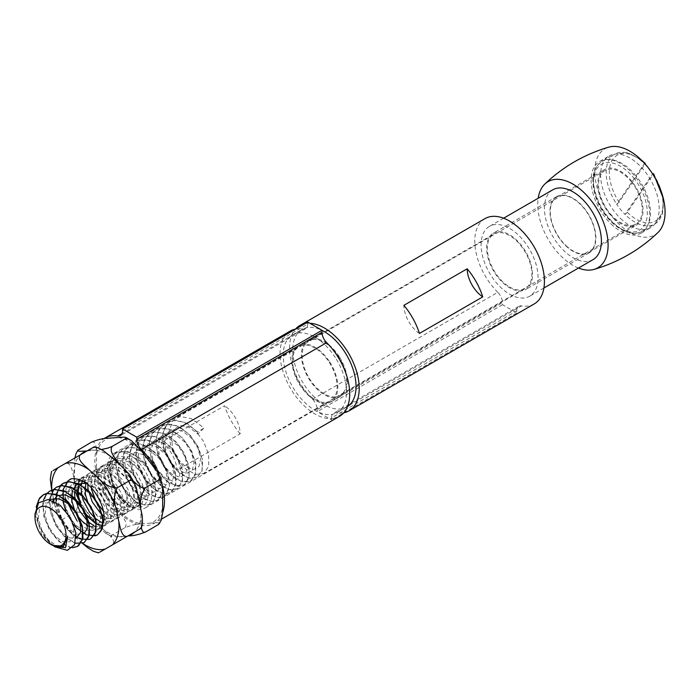 <?xml version="1.0" encoding="UTF-8"?>
<svg xmlns="http://www.w3.org/2000/svg" width="700" height="700" viewBox="0 0 700 700"><rect width="100%" height="100%" fill="white"/><g stroke="black" fill="none" stroke-linecap="round" stroke-linejoin="round"><path stroke-width="0.53" stroke-dasharray="3.5 2.62" d="M111.353 536.673L111.204 535.806L112.254 535.01L109.953 535.299L105.98 533.531L112.332 536.926L127.383 536.244A47.574 27.466 60 0 1 119.683 536.664A47.574 27.466 60 0 1 103.854 529.935L93.94 521.15A47.574 27.466 60 0 1 86.441 511.551A47.574 27.466 60 0 1 76.72 491.312L74.06 478.336A47.574 27.466 60 0 1 74.261 468.309A47.574 27.466 60 0 1 80.369 454.808L87.623 450.616A47.574 27.466 60 0 1 95.322 450.196A47.574 27.466 60 0 1 111.151 456.925M105.98 533.531L100.564 528.762L80.894 504.096L77.98 497.936L78.199 494.463M129.666 454.956A31.456 18.156 60 0 1 150.211 482.668A31.456 18.156 60 0 1 145.39 507.876A31.456 18.156 60 0 1 113.942 489.711A31.456 18.156 60 0 1 113.942 453.39A31.456 18.156 60 0 1 129.666 454.956M87.701 484.207L88.498 478.31L93.424 470.995L97.16 469.42L106.54 470.689L116.296 477.558L124.119 488.233L128.205 499.975L127.654 509.775L123.865 514.579L122.736 515.113L114.826 514.579L106.024 508.226L98.647 497.569L94.684 485.188L95.252 474.093L100.345 466.979L108.824 465.535L118.703 470.059L127.654 479.334L133.577 490.971L135.126 501.988L132.055 509.565L130.515 510.738L125.247 511.735L116.55 507.867L108.264 498.864L102.585 486.885L101.062 474.845L104.221 465.675L107.345 462.936L111.388 461.589L120.925 463.514L130.576 470.907L138.075 481.836L141.671 493.509L140.612 502.933L137.165 506.896L135.293 507.675L127.164 506.476L118.405 499.555L111.317 488.574L107.817 476.184L108.902 465.404L114.433 458.85L123.174 458.071L133.061 463.19L141.776 472.859L147.271 484.575L148.365 490.105C148.627 505.995 141.916 510.956 128.24 504.989A30.896 17.841 60 0 1 121.879 499.713C111.09 488.04 106.286 468.213 113.146 460.898L110.399 470.426L112.332 482.589L118.317 494.41L126.735 503.029L135.354 506.363L139.904 505.321L141.89 503.668L144.567 495.688L142.599 484.488L136.343 472.946L127.207 464.012L117.364 459.996L110.075 461.352L104.405 469.543L104.256 480.865L108.587 493.22L116.174 503.58L124.994 509.451L132.72 509.442L137.279 503.624L137.41 493.535L132.939 481.766L124.854 471.336L115.036 464.914L105.805 464.188L103.434 465.194L99.33 469.403L97.081 479.351L99.505 491.627L105.858 503.23L114.415 511.35L122.911 514.036L126.604 512.995L129.097 510.702L131.285 502.25L128.809 490.866L122.15 479.474L112.831 470.977L103.049 467.591L96.784 469.026L95.104 470.234L90.86 478.31L91.228 489.895L95.987 502.171L103.819 512.155L108.115 515.41L116.567 517.86L119.954 516.827L122.614 514.299L124.635 505.68L121.975 494.235L115.168 482.904L105.788 474.574L96.04 471.424L90.134 472.867L88.209 474.294L84.131 482.554L84.683 494.226L89.6 506.468L97.519 516.303L106.321 521.351L113.304 520.678L117.653 513.861L117.075 503.344L111.983 491.584L103.504 481.591L93.625 475.939L84.674 476.114L80.185 479.684M148.365 490.105A26.495 15.295 -120 0 0 136.299 464.231A26.495 15.295 -120 0 0 116.41 457.695A26.495 15.295 -120 0 0 113.146 460.898M121.065 465.71A47.574 27.466 60 0 1 128.572 475.309A47.574 27.466 60 0 1 138.285 495.548M120.339 465.071L133.516 481.154M87.089 450.931L101.535 449.488M74.261 479.29L74.882 457.975M77.297 451.062L79.013 449.33M140.945 508.524A47.574 27.466 60 0 1 140.744 518.551A47.574 27.466 60 0 1 134.636 532.053M140.744 507.57L141.347 528.062M78.61 493.955L79.013 493.657L78.505 493.885M78.164 493.972L76.029 492.835L75.215 491.085L74.261 480.165A47.574 27.466 -120 0 0 76.72 491.312C79.301 498.488 78.925 505.33 75.609 511.84C82.906 512.225 89.022 515.331 93.94 521.15M159.259 523.871L159.338 523.294L158.086 522.821L150.736 523.075A47.574 27.466 -120 0 0 162.907 505.75M162.907 493.903A47.574 27.466 -120 0 0 150.736 462.516M141.846 451.456A47.574 27.466 -120 0 0 117.486 437.395M124.915 527.704C128.791 522.576 121.258 515.051 117.486 509.81A47.574 27.466 -120 0 0 141.846 523.871C137.532 523.775 131.889 525.053 124.915 527.704L112.254 535.01M91.674 442.024C97.134 440.983 96.11 450.266 96.425 455.516A47.574 27.466 -120 0 1 108.596 438.191M91.674 486.343C98.647 487.445 104.291 491.584 108.596 498.75A47.574 27.466 -120 0 1 96.425 467.364C97.414 473.865 95.83 480.191 91.674 486.343L79.013 493.657M117.486 509.81L108.596 498.75M96.425 467.364L96.425 455.516M150.736 523.075L141.846 523.871M121.879 499.713L113.768 487.506L109.445 473.637L110.049 461.256L115.544 453.154L124.784 451.133L135.756 455.604L146.02 465.448L153.344 478.327L156.135 491.19L153.869 500.999L150.544 504.254L147.192 505.4L137.769 503.317L127.899 495.162L119.989 482.755L115.972 468.886L116.918 456.715L122.972 448.823L132.143 447.396L143.141 452.279L150.535 459.025L153.282 462.411L160.335 475.387L162.785 488.136L160.195 497.639L157.194 500.412L153.274 501.629L143.745 499.109L133.928 490.595L126.227 477.995L122.526 464.144L123.812 452.191L129.903 444.824L139.51 443.695L150.526 448.971L157.185 455.184L160.519 459.384L167.3 472.448L169.418 485.074L166.495 494.261L163.844 496.571L159.338 497.823L149.713 494.874L139.974 486.01L132.484 473.226L129.106 459.41L130.734 447.685L137.112 440.703L146.877 440.011L157.903 445.699L163.835 451.343L167.746 456.374L174.248 469.508L176.024 481.985L172.786 490.858L170.494 492.739L165.393 493.999L155.68 490.604L146.02 481.407L138.758 468.457L135.704 454.685L137.673 443.205L142.923 437.308L144.331 436.616L154.263 436.363L165.279 442.444L170.485 447.51L174.956 453.373L181.178 466.567L182.612 478.887L179.051 487.427L177.144 488.898L171.439 490.131L161.656 486.316L152.084 476.787L145.058 463.68L142.319 449.969L144.629 438.751L149.572 433.475L151.567 432.556L161.639 432.749L172.646 439.215L177.135 443.669L182.157 450.389L188.081 463.619L189.175 475.773L185.299 483.971L183.785 485.056L177.468 486.238L167.624 481.994L158.156 472.15L151.375 458.903L148.969 445.261L151.611 434.315L156.222 429.634L158.812 428.523L169.032 429.152L180.014 436.004L183.785 439.828L189.332 447.405L194.959 460.67L195.711 472.64L191.529 480.48L190.435 481.224L183.496 482.317L173.6 477.654L164.237 467.495L157.71 454.125L155.636 440.571L158.611 429.905L162.873 425.793L166.075 424.515L176.418 425.591L187.364 432.81L190.426 435.986L196.499 444.439L201.819 457.704L202.23 469.481L197.741 476.971L189.516 478.371L179.576 473.279L170.336 462.823L164.062 449.347L162.321 435.89L165.638 425.512L169.523 421.96L173.355 420.543L183.811 422.056L194.705 429.642L203.639 441.473L208.661 454.746L208.722 466.305L203.735 473.541L195.519 474.39L185.553 468.886L176.452 458.141L170.441 444.561L169.041 431.226L172.681 421.155L176.164 418.119L180.644 416.596L191.205 418.556L202.046 426.493L203.726 428.312L197.4 431.97L186.76 423.168L175.971 420.123L169.838 421.776L167.423 423.605L162.969 432.88L163.52 445.865L168.831 459.62L177.555 471.048L187.548 477.549L196.385 477.706L201.898 471.546L202.694 460.556L198.476 447.361L190.085 435.067L179.357 426.606L168.656 423.99L163.188 425.609L160.335 427.901L156.196 437.5L157.089 450.634L162.68 464.336L171.561 475.492L181.554 481.609L190.234 481.32L195.457 474.775L195.912 463.54L191.371 450.31L182.761 438.191L171.964 430.071L161.35 427.892L156.537 429.45L153.256 432.224L149.45 442.146L150.684 455.411L156.546 469.035L165.576 479.929L175.56 485.634L184.065 484.907L189 477.977L189.114 466.524L184.258 453.259L177.45 443.485L175.438 441.332L164.57 433.562L154.053 431.821L149.888 433.291L146.204 436.572L142.721 446.801L144.296 460.189L150.43 473.725L159.6 484.33L169.558 489.633L177.459 488.714L182.516 481.162L182.289 469.49L177.126 456.216L170.8 447.326L168.096 444.491L157.176 437.08L146.773 435.776L143.237 437.124L139.169 440.947L136.019 451.474L137.926 464.975L144.322 478.398L153.624 488.714L163.537 493.596L170.809 492.555L176.015 484.321L175.446 472.456L169.969 459.191L164.15 451.159L160.746 447.668L149.782 440.624L139.501 439.766L136.588 440.965L132.16 445.349L129.343 456.155L131.582 469.752L138.232 483.061L147.648 493.071L157.518 497.534L164.159 496.396L165.454 495.486L169.487 487.471L168.569 475.405L162.803 462.166L157.5 455L153.388 450.861L142.389 444.203L132.239 443.783L129.946 444.806L125.169 449.767L122.684 460.854L125.256 474.53L132.151 487.707L141.671 497.403L151.489 501.445L157.509 500.229L159.215 498.96L162.942 490.595L161.683 478.363L155.61 465.15L150.85 458.841L146.02 454.09L135.004 447.808L125.003 447.825L123.296 448.639L118.195 454.221L116.051 465.561L118.947 479.308L126.087 492.336L135.704 501.707L145.451 505.321L150.859 504.07L152.959 502.407L156.362 493.701L154.761 481.302L148.409 468.142L144.209 462.683L138.653 457.327L127.628 451.439L117.775 451.903L116.646 452.48L111.248 458.684L109.445 470.286L112.656 484.076L120.032 496.948L128.24 504.989M631.155 181.536A30.896 17.841 60 0 1 635.863 224.061A30.896 17.841 60 0 1 604.966 206.22A30.896 17.841 60 0 1 604.966 170.546A30.896 17.841 60 0 1 631.155 181.536M203.726 428.312L197.864 434.096L189.131 427.254L180.442 425.469L173.95 429.301L171.246 437.815L172.909 448.823L178.343 459.48L185.955 467.031L193.567 469.543L199.001 466.436L200.655 458.614L197.96 448.262L191.468 438.209L182.77 431.235L174.037 429.275L167.449 432.941L164.623 441.332L166.145 452.305L171.482 463.024L179.06 470.706L186.699 473.392L192.229 470.452L194.023 462.752L191.459 452.436L185.062 442.33L176.409 435.225L167.641 433.09L160.956 436.581L157.99 444.859L159.39 455.796L164.623 466.559L172.156 474.373L179.839 477.234L185.456 474.46L187.381 466.883L184.949 456.61L178.657 446.451L170.039 439.215L161.245 436.905L154.464 440.23L151.375 448.385L152.635 459.279L157.771 470.094L165.261 478.03L172.97 481.066L178.684 478.468L180.74 471.012L178.439 460.775L172.252 450.581L163.678 443.214L154.849 440.738L147.98 443.887L144.751 451.911L145.88 462.761L150.911 473.629L158.366 481.688L166.101 484.899L171.903 482.466L174.09 475.142L171.929 464.949L165.839 454.702L157.308 447.213L148.461 444.561L141.496 447.545L138.136 455.446L139.134 466.244L144.06 477.155L151.463 485.345L159.224 488.722L165.121 486.465L167.44 479.264L165.41 469.123L159.434 458.832L150.946 451.22L142.065 448.403L135.021 451.211L131.53 458.981L132.388 469.735L137.209 480.681L144.567 488.994L152.355 492.537L158.34 490.455L160.781 483.385L158.891 473.296L153.02 462.971L144.576 455.236L135.678 452.244L128.546 454.877L124.924 462.516L125.65 473.218L130.366 484.199L137.673 492.634L145.477 496.352L151.55 494.436L154.123 487.506L152.364 477.47L146.597 467.101L138.215 459.252L129.29 456.094L122.071 458.552L118.326 466.06L118.913 476.7L123.515 487.725L130.778 496.274L138.6 500.159L144.76 498.418L147.455 491.619L145.836 481.644L140.175 471.24L131.845 463.269L122.903 459.944L115.605 462.227L111.729 469.604L112.175 480.183L116.672 491.242L123.883 499.905L131.722 503.956L137.961 502.399L140.787 495.731L139.309 485.817L133.761 475.379L125.475 467.302L116.524 463.802L109.139 465.911L105.14 473.148L105.446 483.674L109.839 494.76L116.987 503.536L124.836 507.754L131.162 506.371L134.111 499.835L132.773 489.983L127.33 479.526L119.105 471.327L110.145 467.67L102.672 469.604L98.551 476.7L98.726 487.156L102.996 498.269L110.093 507.159L117.959 511.543L124.355 510.335L127.435 503.939L126.227 494.156L120.907 483.674L112.735 475.361L103.757 471.537L96.215 473.296L91.971 480.252L91.586 487.874M103.416 510.983L111.072 515.331L117.547 514.299L120.759 508.043L119.683 498.33L114.476 487.821L106.365 479.404L97.379 475.414L89.757 476.998L85.724 482.711M87.85 502.285L89.337 505.295L96.303 514.395L104.186 519.102L110.74 518.254L114.065 512.146L113.138 502.495L108.036 491.969L99.995 483.446L91 479.299L82.924 480.97M78.155 491.794L78.243 495.093M81.2 506.126L85.461 513.494M94.299 521.622L97.3 522.883L103.933 522.2L107.38 516.241L106.584 506.66L101.605 496.116L93.625 487.498L87.386 483.954M74.55 509.959L78.811 517.335M87.649 525.464L89.39 526.286M93.039 527.117L97.116 526.146L100.686 520.327L100.021 510.834L95.165 500.273L87.255 491.549L78.251 487.077L70.411 488.127L65.678 494.506L65.161 504.604L68.862 515.804L75.635 525.219L83.527 530.407L90.291 530.084L93.984 524.414L93.459 514.999L88.725 504.429L80.876 495.609L71.881 490.971L63.971 491.846L59.115 498.076L58.467 508.095L62.038 519.304L68.74 528.815L76.641 534.17L83.843 533.803M52.903 500.798L51.774 511.586L55.221 522.804L61.854 532.411L69.746 537.915L76.099 538.186M50.094 499.879L46.008 505.234L45.08 515.077L48.414 526.304L54.968 535.999L62.851 541.66L69.816 541.87L73.859 536.655L73.754 527.485L69.379 516.898L61.749 507.798L52.762 502.696L44.66 503.037L39.462 508.812L38.395 518.577L41.606 529.804L48.081 539.586L55.965 545.405L62.991 545.79L67.147 540.724L67.707 536.113M53.795 546.07L43.391 534.782L37.424 521.185L36.199 506.8M72.45 547.733L68.442 547.12L58.45 541.153L49.516 530.084L43.829 516.407L42.814 503.221L43.523 499.791M75.136 543.296L64.444 536.707L55.659 525.376L50.251 511.63L49.42 499.721M76.142 536.821L70.438 532.236L61.819 520.651L56.7 506.861L56.026 502.355M73.78 524.764L67.996 515.926L65.651 510.738M102.112 525.551L106.654 524.51L109.751 521.246L111.274 512.199L108.115 500.614L100.94 489.475L91.402 481.635L81.751 479.115L76.834 480.55L74.261 482.633L70.665 491.383L71.733 503.265L77.053 515.384L85.172 524.79L93.94 529.226L100.013 528.351L101.019 527.651L104.519 520.538L103.434 509.74L101.255 503.983M156.039 469.595A49.254 28.438 60 0 1 162.671 486.841M162.724 512.365A49.254 28.438 60 0 1 154.289 523.285A49.254 28.438 60 0 1 105.612 495.827A49.254 28.438 60 0 1 103.933 438.681M82.425 543.375L71.776 533.942L63.315 525.149L61.836 520.835L62.947 519.155L61.049 519.321L57.942 515.839L56.262 511.359L53.979 501.27M53.41 498.523L52.01 491.671M67.025 481.95L65.004 497.665M69.834 479.509A30.896 17.841 -120 0 0 67.174 481.731L63.096 491.383L64.05 504.543L69.694 518.227L78.601 529.349L88.585 535.386L97.457 534.905M102.909 523.889A26.495 15.295 60 0 1 98.595 529.174A26.495 15.295 60 0 1 76.983 520.765L70.446 509.294L67.769 496.974L69.729 486.815L74.095 482.125L75.994 481.267L85.12 481.635L94.973 487.76L103.215 498.024L107.931 509.801L108.08 520.065L103.915 526.094L96.171 526.558L93.686 525.551M88.585 522.121L87.281 520.94M74.401 491.759L74.559 489.274M74.987 486.806L79.389 479.22L80.745 478.284L87.474 476.884L97.291 480.559L106.522 489.256L113.006 500.719L115.255 512.024L112.831 520.266L110.565 522.253L106.487 523.311L100.336 521.71M95.235 518.28L93.922 517.099M82.163 496.694L81.769 494.996M81.051 487.918L81.209 485.441M82.346 480.664L83.519 478.275L87.395 474.451L90.178 473.331L99.496 474.364L109.279 481.04L117.224 491.61L121.476 503.37L121.109 513.293L116.357 518.84L108.526 518.551L104.064 516.128M101.885 514.447L100.572 513.266M51.826 490.14A47.574 27.466 -120 0 0 51.905 491.129L51.712 490.184M50.654 474.845L51.8 471.826L53.008 470.601L51.546 471.45M98.56 552.886L100.021 552.038L97.668 552.466L95.174 551.959M92.82 447.624L87.623 450.616M95.322 522.602A47.574 27.466 -120 0 0 103.854 529.935C108.089 534.144 116.375 540.006 112.691 544.722L127.383 536.244M80.369 454.808L65.678 463.295C71.61 462.455 72.538 472.561 74.06 478.336M75.609 511.84L62.947 519.155M112.691 544.722L100.021 552.038M65.678 463.295L53.008 470.601M60.314 485.8L56.35 496.029L57.645 509.32L63.56 522.926L72.616 533.767L82.591 539.403L90.825 538.729M56.665 487.113L53.051 490.411L49.63 500.684L51.258 514.097L57.444 527.616L66.631 538.178L76.589 543.401L84.201 542.553M49.998 490.963L46.025 494.786L42.928 505.365L44.896 518.884L51.336 532.289L60.655 542.553L70.569 547.356L77.586 546.376M36.663 505.715L36.26 510.046L38.553 523.661L45.246 536.944L49.061 541.747L56.604 547.759M43.391 534.782A30.896 17.841 -120 0 0 49.061 541.747M614.775 219.362A32.016 18.48 60 0 1 598.579 191.59A32.016 18.48 60 0 1 604.406 169.584A32.016 18.48 60 0 1 636.423 188.064A32.016 18.48 60 0 1 636.423 225.032A32.016 18.48 60 0 1 614.775 219.362M656.898 181.335A40.294 23.266 60 0 1 654.806 223.982A40.294 23.266 60 0 1 624.977 214.436L627.358 212.362L653.398 174.134L652.61 173.889L624.977 214.436A40.294 23.266 60 0 1 616.709 204.269L644.341 163.721L645.129 163.966L619.08 202.195L616.709 204.269A40.294 23.266 60 0 1 614.512 154.184A40.294 23.266 60 0 1 644.341 163.721A40.294 23.266 60 0 1 652.479 173.696M633.64 177.888A38.062 21.971 60 0 1 634.095 231.963A38.062 21.971 60 0 1 593.504 182.07A38.062 21.971 60 0 1 633.64 177.888M35 514.001L41.851 534.87L52.386 545.326M197.864 434.096L197.4 431.97M613.113 225.846A41.414 23.914 60 0 1 592.165 189.91A41.414 23.914 60 0 1 599.699 161.438A41.414 23.914 60 0 1 641.121 185.351A41.414 23.914 60 0 1 641.121 233.17A41.414 23.914 60 0 1 613.113 225.846M578.48 268.047A49.752 28.726 60 0 1 564.156 259A49.752 28.726 60 0 1 538.186 198.249M593.066 259.621A40.294 23.266 60 0 1 552.965 236.688A40.294 23.266 60 0 1 552.387 190.059M556.378 196.796A32.462 18.742 -120 0 0 556.841 234.36A32.462 18.742 -120 0 0 589.155 252.84A32.462 18.742 -120 0 0 589.155 215.355A32.462 18.742 -120 0 0 556.692 196.612A32.462 18.742 -120 0 0 556.378 196.796M567.28 246.785A32.016 18.48 60 0 1 551.084 219.013A32.016 18.48 60 0 1 556.911 196.998A32.016 18.48 60 0 1 588.928 215.486A32.016 18.48 60 0 1 588.928 252.446A32.016 18.48 60 0 1 567.28 246.785M658.044 232.444A49.752 28.726 60 0 1 621.145 226.1A49.752 28.726 60 0 1 595.403 179.812A49.752 28.726 60 0 1 608.79 147.14M622.615 220.36A41.414 23.914 60 0 1 601.659 184.424A41.414 23.914 60 0 1 609.201 155.951A41.414 23.914 60 0 1 650.615 179.865A41.414 23.914 60 0 1 650.615 227.693A41.414 23.914 60 0 1 622.615 220.36M493.062 233.354A32.462 18.742 60 0 1 493.369 233.17A32.462 18.742 60 0 1 525.831 251.912A32.462 18.742 60 0 1 525.831 289.398A32.462 18.742 60 0 1 493.526 270.926A32.462 18.742 60 0 1 493.062 233.354M489.064 226.616A40.294 23.266 -120 0 0 489.641 273.254A40.294 23.266 -120 0 0 529.742 296.179A40.294 23.266 -120 0 0 529.751 249.646A40.294 23.266 -120 0 0 489.449 226.38A40.294 23.266 -120 0 0 489.064 226.616M343.796 412.816A49.254 28.438 60 0 1 336.175 412.869A9.984 5.766 -120 0 0 333.576 413.271A9.984 5.766 -120 0 0 331.502 417.839L516.722 310.905L516.722 312.926L502.477 304.701L502.477 302.68L317.257 409.614A9.984 5.766 -120 0 0 312.585 399.245A49.254 28.438 60 0 1 295.47 329.105M312.585 399.245L497.805 292.311A9.984 5.766 60 0 1 502.477 302.68M497.805 292.311A49.254 28.438 60 0 1 484.969 218.627M534.222 303.94A49.254 28.438 60 0 1 521.395 305.935L336.175 412.869M516.722 310.905A9.984 5.766 60 0 1 518.788 306.338A9.984 5.766 60 0 1 521.395 305.935M339.22 356.554A32.462 18.742 -120 0 0 308.149 340.104A32.462 18.742 -120 0 0 308.149 377.589A32.462 18.742 -120 0 0 340.611 396.331A32.462 18.742 -120 0 0 339.22 356.554M329.717 362.04A32.462 18.742 60 0 1 331.118 401.817A32.462 18.742 60 0 1 298.655 383.075A32.462 18.742 60 0 1 298.655 345.59A32.462 18.742 60 0 1 329.717 362.04M347.55 406.516A44.774 25.848 60 0 1 346.771 406.998A44.774 25.848 60 0 1 301.998 381.141A44.774 25.848 60 0 1 301.998 329.438A44.774 25.848 60 0 1 322.009 330.391M335.344 357.613A44.774 25.848 -120 0 0 292.495 334.924A44.774 25.848 -120 0 0 292.495 386.627A44.774 25.848 -120 0 0 337.269 412.475A44.774 25.848 -120 0 0 335.344 357.613M122.544 431.007L307.755 324.074L307.755 322.061M339.509 416.351A49.254 28.438 60 0 1 290.255 387.922A49.254 28.438 60 0 1 290.255 331.047M295.601 329.079A49.254 28.438 60 0 1 303.091 329.053L122.124 433.527M307.755 324.074A9.984 5.766 60 0 1 305.69 328.65A9.984 5.766 60 0 1 303.091 329.053M240.152 433.816A49.254 28.438 60 0 1 224.569 405.738L161.245 442.295A49.254 28.438 -120 0 0 176.838 470.374L240.152 433.816A23.73 13.703 -120 0 0 224.569 405.738M161.245 442.295A23.73 13.703 60 0 1 176.838 470.374M314.886 348.014A31.456 18.156 -120 0 0 299.154 346.456A31.456 18.156 -120 0 0 299.154 382.777A31.456 18.156 -120 0 0 330.61 400.942A31.456 18.156 -120 0 0 335.431 375.734A31.456 18.156 -120 0 0 314.886 348.014M331.502 417.839L331.502 419.86L317.257 411.635L317.257 409.614M305.104 323.592A49.254 28.438 60 0 1 309.873 323.277M419.449 333.436A23.73 13.703 60 0 1 403.856 305.358M509.6 286.965A31.456 18.156 -120 0 0 525.324 288.523A31.456 18.156 -120 0 0 525.324 252.201A31.456 18.156 -120 0 0 493.867 234.045A31.456 18.156 -120 0 0 489.046 259.245A31.456 18.156 -120 0 0 509.6 286.965M324.38 393.899A31.456 18.156 60 0 1 303.835 366.179A31.456 18.156 60 0 1 308.656 340.979A31.456 18.156 60 0 1 340.113 359.135A31.456 18.156 60 0 1 340.113 395.456A31.456 18.156 60 0 1 324.38 393.899M502.477 304.701L317.257 411.635M516.722 312.926L331.502 419.86M54.556 504.114A47.574 27.466 -120 0 0 71.776 533.942M81.69 542.736A47.574 27.466 -120 0 0 82.565 543.331M645.129 163.966A38.062 21.971 -120 0 0 612.806 159.355A38.062 21.971 -120 0 0 619.08 202.195M627.358 212.362A38.062 21.971 -120 0 0 659.68 216.974A38.062 21.971 -120 0 0 653.398 174.134M636.003 175.831A40.294 23.266 -120 0 0 601.843 161.49A40.294 23.266 -120 0 0 612.316 221.751A40.294 23.266 -120 0 0 642.145 231.289A40.294 23.266 -120 0 0 636.003 175.831M78.925 500.588L78.348 499.31M75.609 492.275L75.224 491.085M604.966 170.546L176.164 418.11M635.863 224.061L203.735 473.541M123.865 514.579L126.604 512.995M100.695 466.769L103.434 465.185M130.515 510.738L133.254 509.162M107.345 462.927L110.084 461.344M137.165 506.905L139.904 505.321M113.986 459.095L116.419 457.686M96.784 469.026L94.045 470.61M119.954 516.836L117.215 518.42M90.134 472.867L87.395 474.442M113.304 520.678L110.565 522.253M83.484 476.7L80.745 478.284M106.654 524.51L103.915 526.094M76.834 480.541L74.095 482.125M100.013 528.351L98.586 529.174M63.324 525.149L57.942 515.839M663.364 198.581L662.428 214.025L654.806 223.982L642.145 231.289C628.136 240.161 603.575 220.946 595.831 197.19C590.406 180.259 592.41 168.359 601.843 161.49L614.512 154.184L626.938 152.565L640.78 159.469M641.121 233.17L650.615 227.693M599.699 161.438L609.201 155.951M588.928 252.446L636.423 225.032M556.911 196.998L604.406 169.584M556.692 196.612L493.369 233.17M589.155 252.84L525.831 289.398M503.606 218.207L489.449 226.38M543.909 288.006L529.742 296.179M331.118 401.817L340.611 396.331M298.655 345.59L308.149 340.104M337.269 412.475L346.771 406.998M292.495 334.924L301.998 329.438M305.69 328.65L120.479 435.584M161.612 519.059L154.289 523.285M145.39 507.876L330.61 400.942M113.942 453.39L299.154 346.456M518.788 306.338L333.576 413.271M340.113 395.456L525.324 288.523M308.656 340.979L493.867 234.045"/><path stroke-width="1.05" d="M134.636 532.053L128.572 535.876A47.574 27.466 -120 0 0 134.636 532.053L139.834 529.051L141.391 527.222L142.468 523.023L142.249 515.996L136.237 487.174L133.551 481.688L131.906 480.384L129.894 480.498L130.734 479.666L130.996 477.873L129.526 474.504L121.065 465.71L111.151 456.925L102.891 450.327L97.668 447.703L94.684 447.178L92.82 447.624L94.281 446.775L80.159 454.93C76.484 459.637 84.744 465.517 88.987 469.718L98.901 478.511C103.828 484.33 109.935 487.427 117.232 487.812C113.916 494.323 113.549 501.165 116.121 508.34L118.781 521.316C120.304 527.091 121.24 537.197 127.172 536.366L100.021 552.038M74.261 480.165L74.261 479.29M159.871 522.996L158.165 524.729L161.14 520.476L162.706 512.584L162.61 486.281L161.219 481.338L159.985 480.209L158.165 480.41L159.023 479.517L159.399 477.461L157.491 471.992L141.846 451.456L131.574 440.79L128.188 439.005L124.915 439.049L126.149 437.736L124.25 437.08L108.596 438.191C104.282 438.095 98.647 439.373 91.674 442.024L77.858 450.266L77.928 450.879L79.678 451.308L87.089 450.931M101.535 449.488L107.966 448.079L112.254 446.364C108.395 451.474 115.903 459.016 119.683 464.258L120.339 465.071M133.516 481.154L137.541 485.004L141.207 487.366L143.675 488.066L145.495 487.716C141.339 493.876 139.755 500.202 140.744 506.695L140.744 507.57M74.882 457.975L75.959 453.793L77.91 450.196M141.347 528.062L142.441 531.116L143.675 532.245L145.495 532.044C138.521 534.695 132.886 535.972 128.572 535.876M78.199 494.463L78.61 493.955M124.915 439.049L112.254 446.364M158.165 480.41L145.495 487.716M158.165 524.729L145.495 532.044M91.586 487.874L92.006 490.648L96.163 501.786L103.416 510.983M85.724 482.711L85.286 494.13L87.85 502.285M82.924 480.97L78.82 487.375L78.155 491.794M78.243 495.093L81.2 506.126M85.461 513.494L89.416 518.009L94.299 521.622M87.386 483.954L84.63 483.184L76.86 484.409L72.249 490.936L71.873 501.113L74.55 509.959M78.811 517.335L82.521 521.614L87.649 525.464M89.39 526.286L93.039 527.117M83.843 533.803L87.281 528.5L86.896 519.164L82.276 508.585L74.506 499.669L65.502 494.874L57.531 495.574L52.903 500.798M76.099 538.186L80.57 532.577L80.325 523.329L75.828 512.741L68.127 503.729L59.133 498.785L51.091 499.301L50.094 499.879M50.514 544.25A21.936 12.67 60 0 1 40.959 534.931A21.936 12.67 60 0 1 35 517.379A21.936 12.67 60 0 1 58.144 515.139A21.936 12.67 60 0 1 65.52 539.551A21.936 12.67 60 0 1 50.514 544.25L52.386 545.326L63.411 546.438L67.707 536.113L65.555 547.593L55.186 546.945L53.795 546.07M36.199 506.8L39.769 497.84L43.19 494.891L47.775 493.36L58.354 495.381L69.178 503.379L77.866 515.428L82.521 528.675L82.189 539.989L77.411 546.481L72.45 547.733M43.523 499.791L46.83 493.509L49.84 491.05L55.072 489.449L65.748 491.907L76.501 500.255L84.971 512.479L89.303 525.691L88.629 536.769L84.061 542.64L75.136 543.296M49.42 499.721L53.917 489.204L56.49 487.209L62.387 485.573L73.141 488.46L83.816 497.14L92.05 509.539L96.066 522.699L95.051 533.531L90.703 538.799L89.355 539.438L80.421 539L76.142 536.821M56.026 502.355L56.367 493.981L61.022 484.925L63.14 483.376L69.711 481.722L80.544 485.039L91.123 494.051L99.12 506.59L102.812 519.697L101.456 530.267L97.353 534.957L95.489 535.78L86.406 534.896L76.431 527.747L73.78 524.764M65.651 510.738L63.166 502.093L63.175 489.387L68.145 480.673L71.558 478.695A30.896 17.841 -120 0 0 69.895 479.474A30.896 17.841 -120 0 0 69.834 479.509M102.909 523.889A26.495 15.295 60 0 0 101.255 503.983C93.572 486.552 83.668 478.117 71.558 478.695M80.185 479.684L78.759 482.151L77.21 492.616L80.29 504.98L87.089 516.233L95.786 523.644L102.112 525.551M103.933 438.681A49.254 28.438 60 0 1 105.044 437.981A49.254 28.438 60 0 1 117.871 435.986A9.984 5.766 -120 0 0 120.479 435.584A9.984 5.766 -120 0 0 122.544 431.007L122.544 428.995L136.789 437.22L136.789 439.241A9.984 5.766 -120 0 0 141.461 449.601A49.254 28.438 60 0 1 156.039 469.595M162.671 486.841A49.254 28.438 60 0 1 162.724 512.365M53.008 470.601L80.159 454.93M53.979 501.27L53.41 498.523M52.01 491.671L51.905 491.129M65.004 497.665L76.983 520.765M93.686 525.551L88.585 522.121M87.281 520.94L79.625 510.851L75.058 498.531L74.401 491.759M74.559 489.274L74.987 486.806M100.336 521.71L95.235 518.28M93.922 517.099L89.434 511.971L83.248 500.255L82.163 496.694M81.769 494.996L81.051 487.918M81.209 485.441L82.346 480.664M104.064 516.128L101.885 514.447M100.572 513.266L92.234 501.883L88.112 489.51L87.701 484.207M51.712 490.184L50.278 479.273L51.546 471.45M98.56 552.886L93.485 551.294L87.517 547.601L82.425 543.375M142.188 524.816L141.304 528.202L127.172 536.366M129.894 480.498L117.232 487.812M97.457 534.905L102.41 528.404L102.804 517.134L98.21 503.886L89.565 491.802L78.75 483.744L68.154 481.644L63.455 483.192L60.314 485.8M90.825 538.729L95.953 531.606L96.005 520.109L91.087 506.844L82.224 494.952L71.348 487.244L60.856 485.581L56.665 487.113M84.201 542.553L89.46 534.782L89.171 523.075L83.947 509.801L74.882 498.111L63.954 490.77L53.576 489.545L49.998 490.963M77.586 546.376L78.671 545.668L82.959 537.941L82.32 526.041L76.799 512.776L67.532 501.296L56.569 494.323L46.305 493.535L43.505 494.707L39.016 499.188L36.663 505.715M653.398 174.134L652.61 173.889A40.294 23.266 60 0 1 656.898 181.335M645.129 163.966L644.341 163.721L645.129 163.966M55.186 546.945L67.358 550.34L74.559 544.705L75.81 532.551L70.507 517.764L60.183 505.269L48.178 499.52L38.631 502.749L35 514.001L35 517.379M538.186 198.249A49.752 28.726 60 0 1 544.784 184.1A49.752 28.726 60 0 1 597.791 210.359A49.752 28.726 60 0 1 594.038 269.404A49.752 28.726 60 0 1 578.48 268.047M552.387 190.059A40.294 23.266 60 0 1 552.773 189.822A40.294 23.266 60 0 1 593.066 213.089A40.294 23.266 60 0 1 593.066 259.621L543.909 288.006M544.784 184.1C563.141 166.617 584.474 154.298 608.79 147.14A49.752 28.726 60 0 1 654.78 177.459A49.752 28.726 60 0 1 658.044 232.444C639.695 249.935 618.354 262.255 594.038 269.404M295.47 329.105A49.254 28.438 60 0 1 299.757 325.561L484.969 218.627A49.254 28.438 60 0 1 534.222 247.065A49.254 28.438 60 0 1 534.222 303.94L349.011 410.874A49.254 28.438 60 0 1 343.796 412.816M322.009 330.391A44.774 25.848 60 0 1 344.846 352.135A44.774 25.848 60 0 1 347.55 406.516M122.544 428.995L307.755 322.061L322.009 330.286L322.009 332.308L136.789 439.241M141.461 449.601L326.672 342.668A9.984 5.766 60 0 1 322.009 332.308M326.672 342.668A49.254 28.438 60 0 1 339.509 416.351L161.612 519.059M105.044 437.981L290.255 331.047A49.254 28.438 60 0 1 295.601 329.079M322.009 330.286L136.789 437.22M299.757 325.561A49.254 28.438 60 0 1 305.104 323.592M309.873 323.277A49.254 28.438 60 0 1 352.975 361.769A49.254 28.438 60 0 1 349.011 410.874M467.18 268.8A49.254 28.438 60 0 1 482.764 296.879L419.449 333.436A49.254 28.438 -120 0 0 403.856 305.358L467.18 268.8A23.73 13.703 -120 0 0 482.764 296.879M86.441 450.984A47.574 27.466 -120 0 0 80.369 454.808M119.683 464.258A47.574 27.466 -120 0 0 111.151 456.925M140.744 506.695A47.574 27.466 -120 0 0 138.285 495.548M82.565 543.331A47.574 27.466 -120 0 0 105.219 549.036M112.472 544.845A47.574 27.466 -120 0 0 118.781 521.316M116.121 508.34A47.574 27.466 -120 0 0 98.901 478.511M88.987 469.718A47.574 27.466 -120 0 0 65.459 463.418M58.205 467.609A47.574 27.466 -120 0 0 51.826 490.14M122.124 433.527L117.871 435.986M78.348 499.31L75.609 492.275M158.244 473.48L161.954 482.983M125.816 437.386L131.197 440.527M129.526 474.504L134.907 483.823M94.29 446.775L97.668 447.703M640.78 159.469L645.278 163.441M653.564 173.626L663.364 198.581M552.773 189.822L503.606 218.207"/></g></svg>
